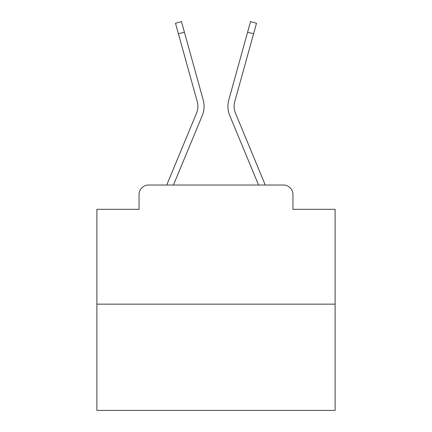 <?xml version="1.0" encoding="UTF-8"?>
<svg xmlns="http://www.w3.org/2000/svg" width="432" height="432" viewBox="0 0 432 432"><rect width="100%" height="100%" fill="white"/><g stroke="black" fill="none" stroke-linecap="round" stroke-linejoin="round"><path stroke-width="0.65" d="M139.05 194.557L139.05 209.331L139.05 194.557A9.531 9.531 0 0 1 148.581 185.031L166.806 185.031A30.019 30.019 0 0 1 167.546 183.055L196.549 113.168A17.631 17.631 0 0 0 197.251 101.698L175.5 23.258L181.467 21.6L184.399 32.162L178.427 33.815M335.119 304.15L96.881 304.15L96.881 410.4L335.119 410.4L335.119 209.331L292.95 209.331L292.95 194.557A9.531 9.531 0 0 0 283.419 185.031L148.581 185.031M96.881 304.15L96.881 209.331L139.05 209.331M173.437 185.031L202.268 115.544L173.437 185.031L202.268 115.544L173.437 185.031L202.268 115.544L173.437 185.031L202.268 115.544L173.437 185.031L202.268 115.544L173.437 185.031L202.268 115.544L173.437 185.031L202.268 115.544L173.437 185.031L202.268 115.544L173.437 185.031L202.268 115.544L173.437 185.031L202.268 115.544L173.437 185.031L202.268 115.544L173.437 185.031L202.268 115.544L173.437 185.031L202.268 115.544L173.437 185.031L202.268 115.544L173.437 185.031L202.268 115.544L173.437 185.031L202.268 115.544L173.437 185.031L202.268 115.544L173.437 185.031L202.268 115.544L173.437 185.031L258.563 185.031L229.732 115.544A23.825 23.825 0 0 1 228.776 100.046L250.533 21.6L256.5 23.258L253.573 33.815L247.601 32.162M253.573 33.815L234.749 101.698A17.631 17.631 0 0 0 235.451 113.168A17.631 17.631 0 0 1 234.749 101.698A17.631 17.631 0 0 0 235.451 113.168A17.631 17.631 0 0 1 234.749 101.698A17.631 17.631 0 0 0 235.451 113.168A17.631 17.631 0 0 1 234.749 101.698A17.631 17.631 0 0 0 235.451 113.168A17.631 17.631 0 0 1 234.749 101.698A17.631 17.631 0 0 0 235.451 113.168A17.631 17.631 0 0 1 234.749 101.698A17.631 17.631 0 0 0 235.451 113.168A17.631 17.631 0 0 1 234.749 101.698A17.631 17.631 0 0 0 235.451 113.168A17.631 17.631 0 0 1 234.749 101.698A17.631 17.631 0 0 0 235.451 113.168A17.631 17.631 0 0 1 234.749 101.698A17.631 17.631 0 0 0 235.451 113.168A17.631 17.631 0 0 1 234.749 101.698A17.631 17.631 0 0 0 235.451 113.168A17.631 17.631 0 0 1 234.749 101.698A17.631 17.631 0 0 0 235.451 113.168A17.631 17.631 0 0 1 234.749 101.698A17.631 17.631 0 0 0 235.451 113.168A17.631 17.631 0 0 1 234.749 101.698A17.631 17.631 0 0 0 235.451 113.168A17.631 17.631 0 0 1 234.749 101.698A17.631 17.631 0 0 0 235.451 113.168A17.631 17.631 0 0 1 234.749 101.698A17.631 17.631 0 0 0 235.451 113.168A17.631 17.631 0 0 1 234.749 101.698A17.631 17.631 0 0 0 235.451 113.168A17.631 17.631 0 0 1 234.749 101.698A17.631 17.631 0 0 0 235.451 113.168A17.631 17.631 0 0 1 234.749 101.698A17.631 17.631 0 0 0 235.451 113.168L264.454 183.055A30.019 30.019 0 0 1 265.194 185.031L283.419 185.031M292.95 209.331L292.95 194.557M196.549 113.168A17.631 17.631 0 0 0 197.251 101.698A17.631 17.631 0 0 1 196.549 113.168A17.631 17.631 0 0 0 197.251 101.698A17.631 17.631 0 0 1 196.549 113.168A17.631 17.631 0 0 0 197.251 101.698A17.631 17.631 0 0 1 196.549 113.168A17.631 17.631 0 0 0 197.251 101.698A17.631 17.631 0 0 1 196.549 113.168A17.631 17.631 0 0 0 197.251 101.698A17.631 17.631 0 0 1 196.549 113.168A17.631 17.631 0 0 0 197.251 101.698A17.631 17.631 0 0 1 196.549 113.168A17.631 17.631 0 0 0 197.251 101.698A17.631 17.631 0 0 1 196.549 113.168A17.631 17.631 0 0 0 197.251 101.698A17.631 17.631 0 0 1 196.549 113.168A17.631 17.631 0 0 0 197.251 101.698A17.631 17.631 0 0 1 196.549 113.168A17.631 17.631 0 0 0 197.251 101.698A17.631 17.631 0 0 1 196.549 113.168A17.631 17.631 0 0 0 197.251 101.698A17.631 17.631 0 0 1 196.549 113.168A17.631 17.631 0 0 0 197.251 101.698A17.631 17.631 0 0 1 196.549 113.168A17.631 17.631 0 0 0 197.251 101.698A17.631 17.631 0 0 1 196.549 113.168A17.631 17.631 0 0 0 197.251 101.698A17.631 17.631 0 0 1 196.549 113.168A17.631 17.631 0 0 0 197.251 101.698A17.631 17.631 0 0 1 196.549 113.168A17.631 17.631 0 0 0 197.251 101.698A17.631 17.631 0 0 1 196.549 113.168A17.631 17.631 0 0 0 197.251 101.698A17.631 17.631 0 0 1 196.549 113.168M258.563 185.031L229.732 115.544M202.268 115.544A23.825 23.825 0 0 0 203.224 100.046L184.399 32.162"/></g></svg>
